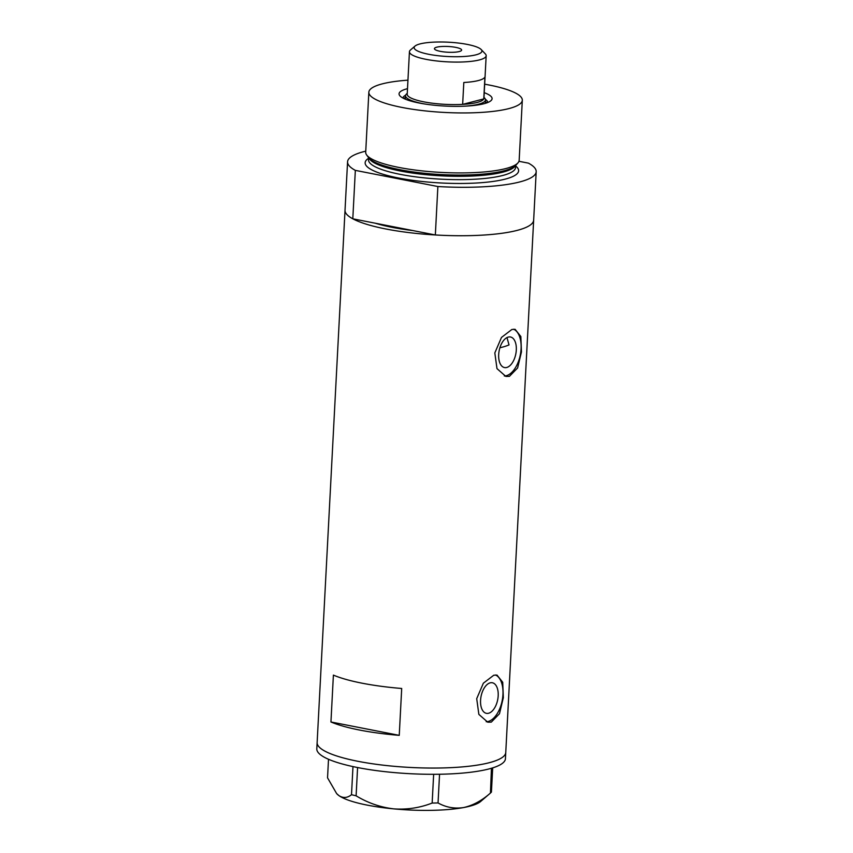 <?xml version="1.0" encoding="UTF-8"?>
<svg xmlns="http://www.w3.org/2000/svg" width="853" height="853" viewBox="0 0 853 853"><rect width="100%" height="100%" fill="white"/><g stroke="black" fill="none" stroke-linecap="round" stroke-linejoin="round"><path stroke-width="1.28" d="M499.89 347.779A83.242 17.593 -177 0 0 501.628 347.352A83.242 17.593 -177 0 0 509.028 344.921L506.991 337.585M506.693 367.494A15.578 8.487 101.1 0 0 516.129 351.958A15.578 8.487 101.1 0 0 510.489 336.999A15.578 8.487 101.1 0 0 508.292 337.084A15.578 8.487 101.1 0 0 498.856 352.609A15.578 8.487 101.1 0 0 504.507 367.568A15.578 8.487 101.1 0 0 506.693 367.494M488.577 713.257A15.578 8.487 101.1 0 0 498.013 697.722A15.578 8.487 101.1 0 0 492.362 682.763A15.578 8.487 101.1 0 0 490.166 682.848A15.578 8.487 101.1 0 0 480.74 698.372A15.578 8.487 101.1 0 0 486.381 713.332A15.578 8.487 101.1 0 0 488.577 713.257M491.307 722.107L499.485 713.726L503.334 697.69L502.726 682.283L496.99 675.075L493.759 675.235L483.363 683.2L476.71 698.682L478.864 714.387L487.767 722.203L491.307 722.107M486.21 721.745A24.012 13.072 101.1 0 0 488.14 721.489A24.012 13.072 101.1 0 0 502.481 698.991A24.012 13.072 101.1 0 0 495.508 674.968M509.433 376.344L517.611 367.963L521.46 351.926L520.852 336.519L515.105 329.311L511.885 329.471L501.489 337.436L494.825 352.918L496.99 368.624L505.882 376.44L509.433 376.344M504.326 375.981A24.012 13.072 101.1 0 0 506.266 375.725A24.012 13.072 101.1 0 0 520.607 353.227A24.012 13.072 101.1 0 0 513.634 329.205M333.395 675.107L330.943 721.979A94.448 19.971 3 0 0 399.247 735.35L401.699 688.478A94.448 19.971 -177 0 1 333.395 675.107M536.196 171.709A94.448 19.971 3 0 1 519.616 181.977A94.448 19.971 3 0 1 437.877 186.53L435.339 234.97A94.448 19.971 3 0 0 517.078 230.406A94.448 19.971 -177 0 1 410.879 232.826A94.448 19.971 -177 0 1 345.028 210.254A94.448 19.971 3 0 0 352.801 218.816L355.338 170.376A94.448 19.971 3 0 1 347.566 161.814L317.135 742.568A94.448 19.971 3 0 0 391.751 766.079A94.448 19.971 3 0 0 505.765 752.453A94.448 19.971 -177 0 1 489.174 762.731A94.448 19.971 -177 0 1 382.976 765.152A94.448 19.971 -177 0 1 317.135 742.568L316.804 748.817A94.448 19.971 3 0 0 391.42 772.328A94.448 19.971 3 0 0 505.434 758.712L533.658 220.138A94.448 19.971 -177 0 1 517.078 230.406A94.448 19.971 3 0 0 533.658 220.138L536.196 171.709A94.448 19.971 3 0 0 528.423 163.147L518.944 161.292M435.339 234.97L375.256 223.209A83.242 17.593 3 0 0 412.884 230.577A83.242 17.593 -177 0 1 375.256 223.209L352.801 218.816M330.943 721.979L399.247 735.35M357.588 767.551L356.106 795.817L351.5 794.697C347.448 797.992 343.29 798.323 339.036 795.689L336.636 793.578L327.541 777.829L328.512 759.277M351.5 794.697L352.982 766.591M492.693 767.881L491.424 792.096L490.123 793.322C481.668 800.764 472.829 805.509 463.595 807.556C454.532 808.932 446.012 807.396 438.047 802.95L432.151 803.057C419.793 807.876 406.956 809.806 393.638 808.857C380.299 807.258 367.792 802.918 356.106 795.817M336.636 793.578L337.02 793.983A73.635 15.567 -177 0 0 339.036 795.689A73.635 15.567 -177 0 0 393.638 808.857A73.635 15.567 -177 0 0 463.595 807.556A73.635 15.567 -177 0 0 480.602 801.511L490.443 793.055L491.445 768.265M439.551 774.247L438.047 802.95M432.151 803.057L433.655 774.3M484.237 92.678A46.584 9.852 -177 0 1 490.88 100.739A46.584 9.852 -177 0 1 483.918 103.735A46.584 9.852 -177 0 1 436.448 105.441A46.584 9.852 -177 0 1 400.046 95.984A46.584 9.852 -177 0 1 407.244 88.733A46.584 9.852 -177 0 1 407.499 88.659M487.724 102.52L487.724 102.52A42.415 8.967 3 0 0 485.41 99.374M486.839 102.85A42.415 8.967 3 0 0 485.368 101.603M517.963 162.87L515.841 165.269A74.819 15.812 -177 0 1 503.878 170.835A74.819 15.812 -177 0 1 485.89 173.831A74.819 15.812 -177 0 1 397.381 169.193A74.819 15.812 -177 0 1 368.485 157.538L366.63 154.947A76.834 16.239 3 0 0 425.444 171.229A76.834 16.239 3 0 0 505.669 168.595A76.834 16.239 3 0 0 517.963 162.87A76.834 16.239 3 0 0 519.168 160.236L522.313 100.259A76.834 16.239 3 0 0 484.675 84.191M407.947 80.171A76.834 16.239 3 0 0 382.336 83.861A76.834 16.239 3 0 0 368.848 92.209L365.702 152.197A76.834 16.239 3 0 0 366.63 154.947M368.848 92.209A76.834 16.239 3 0 0 422.416 110.581A76.834 16.239 3 0 0 508.814 108.608A76.834 16.239 3 0 0 522.313 100.259M365.756 151.141A94.448 19.971 3 0 0 347.566 161.814M437.877 186.53L355.338 170.376M405.633 95.195A42.415 8.967 3 0 0 403 98.074L403 98.074M405.442 97.423A42.415 8.967 3 0 0 403.853 98.5M420.102 43.898A33.939 7.176 3 0 0 415.027 46.073A33.939 7.176 3 0 0 434.348 55.242A33.939 7.176 3 0 0 475.963 54.827A33.939 7.176 3 0 0 481.199 49.549A33.939 7.176 3 0 0 454.692 42.65A33.939 7.176 3 0 0 420.102 43.898M481.199 49.549L485.357 53.942A38.417 8.125 -177 0 1 486.167 55.744A38.417 8.125 -177 0 1 479.429 59.923A38.417 8.125 -177 0 1 436.224 60.904A38.417 8.125 -177 0 1 409.44 51.724A38.417 8.125 -177 0 1 410.442 50.018L415.027 46.073M459.234 51.553A13.605 2.879 3 0 0 461.622 50.071A13.605 2.879 3 0 0 452.133 46.819A13.605 2.879 3 0 0 436.832 47.171A13.605 2.879 3 0 0 434.444 48.653A13.605 2.879 3 0 0 443.933 51.905A13.605 2.879 3 0 0 459.234 51.553M409.44 51.724L407.212 94.225A38.417 8.125 3 0 0 462.657 104.375A38.417 8.125 3 0 0 477.2 102.424A38.417 8.125 3 0 0 483.768 98.916A38.417 8.125 3 0 0 483.939 98.244L486.167 55.744M463.808 82.496L462.657 104.375L483.768 98.916L484.92 77.037A38.417 8.125 3 0 1 478.341 80.545A38.417 8.125 3 0 1 463.808 82.496M483.992 97.359L484.611 98.01A40.016 8.455 -177 0 1 485.464 99.886A40.016 8.455 -177 0 1 478.437 104.247A40.016 8.455 -177 0 1 465.024 106.167M425.199 104.077A40.016 8.455 -177 0 1 405.538 95.707A40.016 8.455 -177 0 1 406.572 93.926L407.254 93.34M515.137 165.962A73.635 15.567 -177 0 1 502.822 172.157A73.635 15.567 -177 0 1 424.229 174.502A73.635 15.567 -177 0 1 369.114 158.306M515.66 165.983A76.834 16.239 -177 0 1 505.125 179.141A76.834 16.239 -177 0 1 408.406 179.716A76.834 16.239 -177 0 1 368.592 158.274M368.624 157.73L368.517 159.778A73.635 15.567 3 0 0 419.847 177.381A73.635 15.567 3 0 0 502.652 175.494A73.635 15.567 3 0 0 515.575 167.487L515.692 165.439M393.947 168.436L397.381 169.193M405.538 95.707L405.346 99.172M485.464 99.886L485.282 103.362"/></g></svg>
